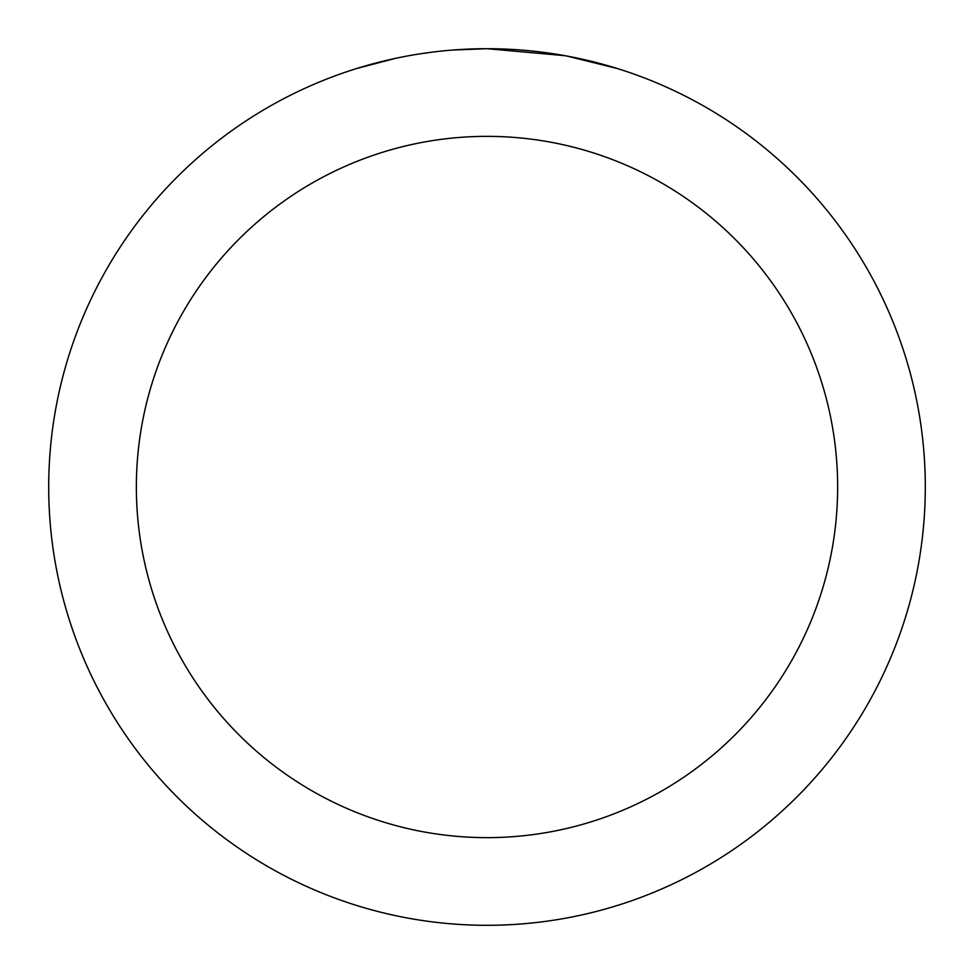<?xml version="1.0" encoding="UTF-8"?>
<svg xmlns="http://www.w3.org/2000/svg" width="974" height="974" viewBox="0 0 974 974"><rect width="100%" height="100%" fill="white"/><g stroke="black" fill="none" stroke-linecap="round" stroke-linejoin="round"><path stroke-width="1.46" d="M495.742 48.785L501.829 48.956M540.972 52.036L542.822 52.267M564.859 55.676L487 48.7A438.3 438.3 0 0 1 925.3 487A438.3 438.3 0 0 1 487 925.3A438.3 438.3 0 0 1 48.7 487A438.3 438.3 0 0 1 487 48.7L452.752 50.039M566.929 56.054L617.212 68.497M487 136.36A350.64 350.64 0 0 1 837.64 487A350.64 350.64 0 0 1 487 837.64A350.64 350.64 0 0 1 136.36 487A350.64 350.64 0 0 1 487 136.36M437.57 51.5L432.225 52.133M356.801 68.497L394.994 58.464M419.989 53.85L432.225 52.146M454.87 49.881L461.846 49.431M421.474 53.631L429.534 52.486"/></g></svg>
